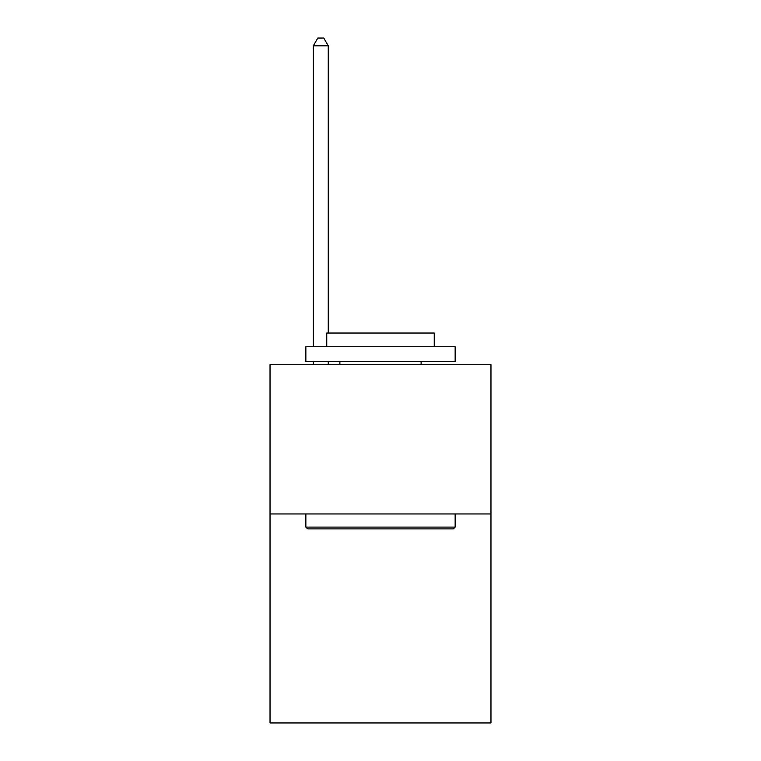 <?xml version="1.0" encoding="UTF-8"?>
<svg xmlns="http://www.w3.org/2000/svg" width="761" height="761" viewBox="0 0 761 761"><rect width="100%" height="100%" fill="white"/><g stroke="black" fill="none" stroke-linecap="round" stroke-linejoin="round"><path stroke-width="1.14" d="M490.969 513.96L490.969 722.95L270.031 722.95L270.031 364.681L490.969 364.681L490.969 513.96L270.031 513.96M307.653 528.885L305.855 527.097L455.145 527.097L453.347 528.885L307.653 528.885M455.145 346.759L455.145 361.694L305.855 361.694L305.855 346.759L455.145 346.759M326.754 346.759L326.754 333.033L434.246 333.033L434.246 346.759M455.145 513.96L455.145 527.097M305.855 513.96L305.855 527.097M421.109 361.694L421.109 364.681M339.891 361.694L339.891 364.681M328.248 333.033L328.248 45.812L313.323 45.812L313.323 346.759M313.323 361.694L313.323 364.681M328.248 361.694L328.248 364.681M313.323 45.812L317.803 38.05L323.777 38.05L328.248 45.812"/></g></svg>
